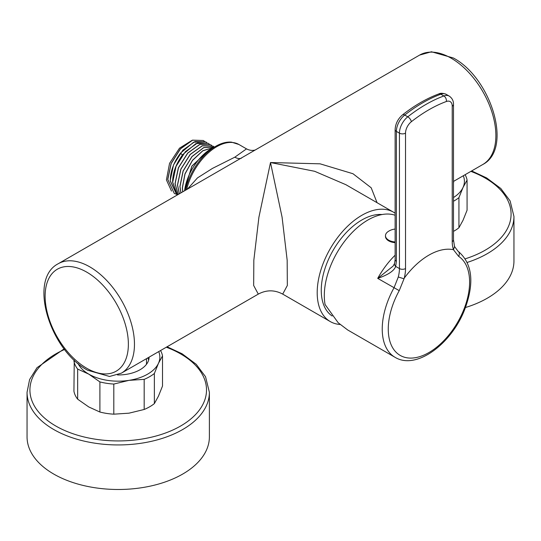 <?xml version="1.0" encoding="UTF-8"?>
<svg xmlns="http://www.w3.org/2000/svg" width="541" height="541" viewBox="0 0 541 541"><rect width="100%" height="100%" fill="white"/><g stroke="black" fill="none" stroke-linecap="round" stroke-linejoin="round"><path stroke-width="0.81" d="M377.057 202.692L371.194 187.788L352.975 173.729L320.076 163.822L270.5 162.537L258.916 217.191L253.83 260.221L253.661 285.486L258.294 294.108L121.38 373.162A63.169 36.47 60 0 0 131.064 322.537A63.169 36.47 60 0 0 89.792 266.869A63.169 36.47 60 0 0 58.205 263.744L254.405 150.466M223.122 168.528L223.758 168.163M395.126 213.235A63.169 36.47 120 0 0 393.456 212.16L345.875 184.691L314.625 171.287L270.5 162.537L282.084 217.184L287.17 260.214L287.339 285.486L282.706 294.108L330.281 321.577A63.169 36.47 120 0 0 340.059 324.478M393.456 212.16A63.169 36.47 120 0 0 361.868 215.291A63.169 36.47 120 0 0 320.597 270.96A63.169 36.47 120 0 0 330.281 321.577M332.188 316.005A57.427 33.157 -60 0 1 321.259 290.314A57.427 33.157 -60 0 1 382.102 214.534M465.456 307.525A91.165 52.633 0 0 0 513.95 261.012L513.95 216.468L510.116 200.914L500.797 188.471L486.65 177.935L471.644 170.936M463.001 220.343L467.072 210.219L467.072 180.099L463.001 187.517L458.93 197.641L458.93 227.761L463.001 220.343M453.486 231.372A44.511 25.698 0 0 0 458.93 227.761M453.486 197.533A41.637 24.041 0 0 0 463.001 187.517A41.637 24.041 0 0 0 463.299 175.757M453.649 181.323A30.871 17.819 180 0 1 453.486 183.142M467.072 180.099A44.511 25.698 0 0 0 465.111 174.709M453.486 201.252A44.511 25.698 0 0 0 458.93 197.641M209.387 392.306L209.387 436.851A91.165 52.633 0 0 1 153.11 485.48A91.165 52.633 0 0 1 53.755 474.072A91.165 52.633 180 0 1 27.05 436.851L27.05 392.306A91.165 52.633 0 0 0 53.755 429.52A91.165 52.633 0 0 0 153.11 440.935A91.165 52.633 0 0 0 209.387 392.306L205.553 376.752L196.234 364.303L182.087 353.767L167.081 346.774M99.896 412.026L99.896 381.905L88.778 374.135L77.654 369.063L77.654 399.184L88.778 406.954L99.896 412.026A44.511 25.698 0 0 0 113.806 414.176L128.995 413.175L144.183 409.476A44.511 25.698 0 0 0 154.368 403.6L158.439 396.181L162.51 386.058L162.51 355.937L158.439 363.356L154.368 373.479L154.368 403.6M74.259 360.137L73.928 391.157A44.511 25.698 0 0 0 77.654 399.184M144.183 409.476L144.183 379.356L128.995 380.357L113.806 384.056L113.806 414.176M99.896 381.905A44.511 25.698 0 0 0 113.806 384.056M78.08 363.525A41.637 24.041 0 0 0 88.778 374.135A41.637 24.041 0 0 0 128.995 380.357A41.637 24.041 0 0 0 158.439 363.356A41.637 24.041 0 0 0 158.729 351.596M149.086 357.161A30.871 17.819 180 0 1 117.519 374.954M162.51 355.937A44.511 25.698 0 0 0 160.549 350.548M144.183 379.356A44.511 25.698 0 0 0 154.368 373.479M73.928 361.036A44.511 25.698 0 0 0 77.654 369.063M147.801 357.905A30.871 17.819 180 0 1 148.667 360.069M146.395 364.411A28.281 16.331 0 0 0 146.503 362.997L146.503 358.656M395.126 242.652A10.915 6.303 180 0 1 385.476 236.39L385.476 235.687A10.915 6.303 180 0 1 387.931 231.704A14.634 14.634 0 0 1 395.126 229.073M395.126 241.949A10.915 6.303 180 0 1 385.476 235.687M395.126 215.244A61.735 35.645 120 0 0 348.986 235.944A61.735 35.645 120 0 0 324.309 295.589A61.735 35.645 120 0 0 325.067 304.529L338.186 322.754L347.701 329.976L395.025 357.297A61.735 35.645 -60 0 1 382.237 329.036A61.735 35.645 -60 0 1 394.017 287.792L398.291 276.985A28.714 16.582 120 0 0 399.434 268.573L395.681 266.409C394.112 270.858 388.12 274.848 377.713 278.378A61.735 35.645 -60 0 1 395.126 255.203M457.767 250.99A4.308 3.517 123.3 0 1 457.902 251.078L454.521 246.493L453.52 249.719A61.735 35.645 120 0 0 404.228 278.175A33.021 19.063 120 0 0 405.52 268.573A4.308 2.489 0 0 1 399.434 268.573L399.434 133.154A14.357 8.291 -60 0 1 407.779 116.802A143.575 82.895 -60 0 1 443.877 95.96L440.827 94.202A143.575 82.895 120 0 0 404.736 115.044A14.357 8.291 120 0 0 396.384 131.395L396.384 261.303L395.681 266.409A4.308 3.097 -163 0 1 394.599 263.42M396.384 261.303A4.308 2.489 180 0 1 395.126 259.545L394.605 263.386L393.124 266.084L377.713 278.378L399.238 290.645L404.019 278.804L398.291 276.985M453.71 250.043L458.633 256.36A57.515 33.204 -60 0 1 469.602 282.111A57.515 33.204 -60 0 1 428.932 352.549A57.515 33.204 -60 0 1 388.262 329.07A57.515 33.204 -60 0 1 399.238 290.645M404.228 278.175L404.019 278.804M395.126 259.545L395.126 259.545A4.308 2.489 180 0 1 395.126 259.538L395.126 129.637A4.308 2.489 180 0 0 396.384 131.395L399.434 133.154A4.308 2.489 0 0 0 405.52 133.154A10.049 5.802 -60 0 1 411.363 121.705A139.267 80.406 -60 0 1 446.379 101.492A10.049 5.802 -60 0 1 452.222 106.192L452.222 241.611A33.021 19.063 120 0 0 453.52 249.719M187.429 189.134L197.492 177.888L212.457 168.407L234.821 157.181L246.5 148.876C249.617 150.459 252.593 150.811 255.433 149.925M186.645 189.587A44.511 25.698 -60 0 1 238.946 144.508L231.575 142.161A44.261 25.555 120 0 0 185.516 190.243M184.542 190.804A38.763 22.384 -60 0 1 214.811 146.848M213.289 147.571L202.861 150.669L192.481 160.264L184.954 173.844L182.331 187.835L182.709 191.859M208.731 150.317L191.899 166.026L184.772 189.242M182.784 191.818L182.425 187.889L185.022 173.965L192.488 160.434L202.801 150.817L213.201 147.612M180.931 192.887L179.991 186.483L183.162 171.071L192.035 156.606L203.727 147.652L214.432 147.017L203.741 147.551L192.014 156.477L183.088 170.97L179.896 186.429L180.87 192.921M184.86 188.714L192.014 166.04L208.4 150.547M178.192 194.469L175.115 183.67L178.483 167.784L187.822 153.062L199.906 144.42L210.598 144.724L199.818 144.366L187.727 153.008L178.388 167.73L175.027 183.615L178.158 194.49M179.389 193.779L177.549 185.076L180.917 169.191L190.256 154.469L202.348 145.827L213.032 146.131L202.253 145.772L190.161 154.415L180.822 169.137L177.462 185.022L179.341 193.806M208.069 143.264L196.031 143.507L182.844 154.503C176.136 163.443 172.721 172.68 172.586 182.209L177.394 194.929M210.598 144.724L211.72 145.482M177.184 195.051L170.246 180.856C170.374 171.328 173.789 162.09 180.498 153.144L193.685 142.155L205.722 141.904L206.845 142.668M213.032 146.131L214.155 146.888M177.414 194.916L172.68 182.263L176.041 166.378L185.38 151.656L197.472 143.013L208.163 143.311L209.286 144.075M205.634 141.857L194.943 141.553L182.858 150.195L173.519 164.917L170.151 180.802L176.792 194.834M204.41 141.262L203.288 140.498L192.603 140.2L180.511 148.843L171.172 163.565L167.805 179.45L174.263 193.374L167.717 179.396L171.078 163.51L180.417 148.789L192.508 140.146L203.288 140.498M192.183 140.268L179.511 148.166L169.549 163.368L166.412 179.876L171.504 191.095M175.575 194.03L174.358 193.428M419.62 55.081L431.454 51.767L453.358 57.995C490.971 77.904 513.281 148.856 482.795 164.498A63.169 36.47 -120 0 0 492.479 113.881A63.169 36.47 -120 0 0 451.208 58.212A63.169 36.47 -120 0 0 419.62 55.081L254.074 150.662M86.749 272.143A58.868 33.988 60 0 1 128.373 344.238A58.868 33.988 60 0 1 86.749 368.272A58.868 33.988 60 0 1 45.126 296.177A58.868 33.988 60 0 1 86.749 272.143M465.361 258.781A88.298 50.976 0 0 0 485.216 178.077A88.298 50.976 0 0 0 470.886 171.375M467.309 262.399A91.165 52.633 0 0 0 513.95 216.468M64.595 349.459A88.298 50.976 0 0 0 55.784 426.004A88.298 50.976 0 0 0 180.653 426.004A88.298 50.976 0 0 0 180.653 353.915A88.298 50.976 0 0 0 166.324 347.214M395.025 357.297C416.469 370.443 451.958 343.549 464.929 308.897C474.66 282.422 472.32 263.149 457.902 251.078L457.902 251.078A4.308 3.517 123.3 0 1 458.633 256.36M454.528 246.513L453.486 239.852A4.308 2.489 180 0 1 452.222 241.611M405.52 268.573L405.52 133.154M453.486 239.852L453.486 104.433A4.308 2.489 180 0 1 452.222 106.192M453.486 104.433C453.608 100.957 452.195 98.185 449.246 96.102A14.357 8.291 -60 0 0 443.877 95.96A4.308 2.888 69.8 0 1 446.379 101.492M446.203 94.344A14.357 8.291 120 0 0 440.827 94.202A4.308 2.888 -110.2 0 0 438.798 93.931C440.536 92.951 443.011 93.086 446.203 94.344L449.246 96.102M411.363 121.705A4.308 2.002 51.8 0 0 407.779 116.802L404.736 115.044A4.308 2.002 -128.2 0 0 402.612 114.8C397.933 118.804 395.43 123.747 395.126 129.637M241.428 158.175A14.357 8.291 60 0 1 234.821 157.181M180.498 153.144L182.439 155.024M482.795 164.498L453.486 181.418M58.205 263.744C27.719 279.379 50.029 350.338 87.642 370.247L109.546 376.468L121.38 373.162M258.294 294.108C266.429 289.766 274.564 289.766 282.706 294.108M64.142 348.871L37.011 367.691L29.599 379.566L27.05 392.306M438.798 93.931C426.66 98.442 414.595 105.394 402.612 114.8M238.946 144.508L246.507 148.876"/></g></svg>
